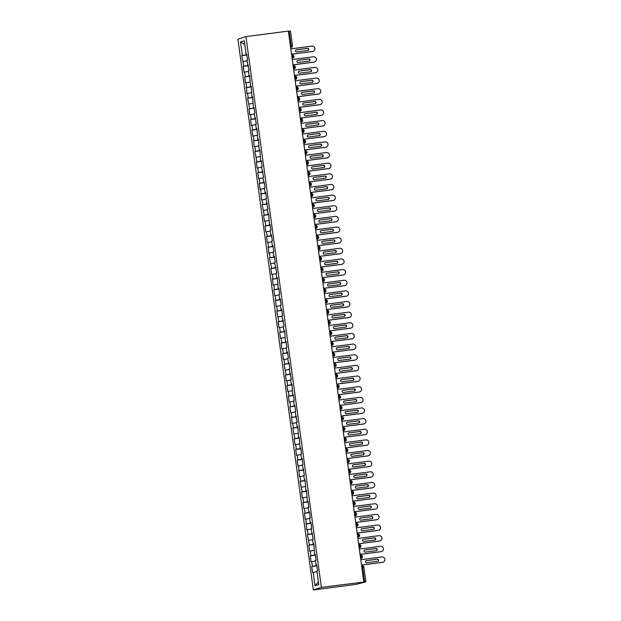 <?xml version="1.0" encoding="UTF-8"?>
<svg xmlns="http://www.w3.org/2000/svg" width="621" height="621" viewBox="0 0 621 621"><rect width="100%" height="100%" fill="white"/><g stroke="black" fill="none" stroke-linecap="round" stroke-linejoin="round"><path stroke-width="0.93" d="M362.113 565.816A1.615 1.584 -107.8 0 1 363.875 567.19L365.878 581.815L355.817 584.431L313.357 589.95L237.913 39.201L245.932 36.623L321.375 587.373L313.357 589.95M313.178 572.283L315.026 585.805L318.759 584.602L316.904 571.087L317.525 570.885L316.71 564.931L316.089 565.126L315.445 560.445L316.073 560.243L315.251 554.289L314.63 554.483L313.799 543.647L313.178 543.841L312.534 539.16L313.155 538.958L311.074 528.518L311.695 528.316L310.88 522.362L310.259 522.556L309.615 517.875L310.236 517.673L309.421 511.72L308.8 511.914L308.156 507.233L308.784 507.031L307.962 501.069L307.341 501.271L306.51 490.427L305.881 490.629L305.051 479.785L304.43 479.986L303.785 475.306L304.406 475.104L302.326 464.663L302.947 464.461L302.132 458.5L301.511 458.702L300.867 454.021L301.495 453.819L300.673 447.857L300.052 448.059L299.221 437.215L298.592 437.417L297.762 426.573L297.141 426.774L296.496 422.094L297.117 421.892L295.037 411.451L295.658 411.249L294.843 405.288L294.222 405.49L293.578 400.809L294.199 400.607L293.384 394.645L292.763 394.847L291.924 384.003L291.303 384.205L290.667 379.524L291.288 379.322L289.207 368.882L289.828 368.68L289.013 362.718L288.392 362.92L287.748 358.239L288.369 358.038L287.554 352.076L286.933 352.278L286.289 347.597L286.91 347.395L286.095 341.434L285.474 341.635L284.635 330.791L284.014 330.993L283.378 326.312L283.999 326.11L281.918 315.67L282.539 315.468L281.724 309.506L281.103 309.708L280.459 305.027L281.08 304.826L280.265 298.864L279.644 299.066L279 294.385L279.621 294.183L278.806 288.222L278.185 288.423L277.346 277.579L276.725 277.781L276.089 273.1L276.71 272.898L274.629 262.45L275.25 262.256L274.435 256.294L273.814 256.496L273.17 251.808L273.791 251.614L272.976 245.652L272.355 245.854L271.711 241.165L272.332 240.971L271.517 235.01L270.896 235.212L270.251 230.523L270.88 230.329L270.057 224.367L269.436 224.569L268.606 213.725L267.985 213.927L267.34 209.238L267.962 209.044L265.881 198.596L266.502 198.402L265.687 192.44L265.066 192.642L264.422 187.953L265.043 187.759L264.228 181.798L263.607 182L262.962 177.311L263.591 177.117L261.511 166.669L262.132 166.475L261.317 160.513L260.688 160.715L259.857 149.871L259.236 150.072L258.398 139.228L257.777 139.422L256.939 128.586L256.318 128.78L255.673 124.099L256.294 123.897L254.222 113.457L254.843 113.255L254.028 107.301L253.399 107.495L252.568 96.659L251.947 96.853L251.109 86.016L250.488 86.21L249.65 75.374L249.029 75.568L248.384 70.887L249.005 70.685L246.933 60.245L247.554 60.043L246.731 54.089L246.11 54.283L244.263 40.769L240.529 41.964L242.384 55.486L241.763 55.68L243.843 66.129L243.222 66.323L244.037 72.284L244.658 72.083L245.303 76.771L244.674 76.965L245.497 82.927L246.118 82.725L246.948 93.569L247.577 93.367L248.214 98.056L247.593 98.25L249.673 108.698L249.052 108.892L249.867 114.854L250.488 114.66L251.132 119.341L250.511 119.535L251.326 125.496L251.947 125.302L252.592 129.983L251.963 130.185L252.786 136.139L253.407 135.945L254.237 146.781L254.866 146.587L255.503 151.268L254.882 151.47L256.962 161.91L256.341 162.112L257.156 168.066L257.777 167.872L258.421 172.553L257.8 172.754L258.615 178.708L259.236 178.514L259.881 183.195L259.26 183.397L260.075 189.351L260.696 189.157L261.534 199.993L262.155 199.799L262.792 204.48L262.171 204.682L264.251 215.122L263.63 215.324L264.445 221.278L265.066 221.084L265.71 225.765L265.089 225.966L265.904 231.92L266.525 231.726L267.17 236.407L266.549 236.609L267.364 242.563L267.985 242.369L268.823 253.213L269.444 253.011L270.081 257.692L269.46 257.894L271.54 268.334L270.919 268.536L271.734 274.498L272.355 274.296L272.999 278.976L272.378 279.178L273.193 285.14L273.814 284.938L274.459 289.619L273.838 289.821L274.653 295.782L275.274 295.58L276.112 306.425L276.733 306.223L277.37 310.904L276.749 311.105L278.829 321.546L278.208 321.748L279.023 327.709L279.644 327.508L280.288 332.188L279.667 332.39L280.482 338.352L281.103 338.15L281.748 342.831L281.127 343.033L281.942 348.994L282.563 348.792L283.207 353.473L282.578 353.675L283.401 359.637L284.022 359.435L284.659 364.116L284.038 364.317L286.118 374.758L285.497 374.96L286.312 380.921L286.933 380.72L287.577 385.4L286.956 385.602L287.771 391.564L288.392 391.362L289.037 396.043L288.416 396.245L289.231 402.206L289.852 402.004L290.496 406.685L289.867 406.887L290.69 412.849L291.311 412.647L292.142 423.491L292.77 423.289L293.407 427.97L292.786 428.172L294.866 438.612L294.245 438.814L295.06 444.776L295.681 444.574L296.326 449.255L295.705 449.457L296.52 455.418L297.141 455.216L297.785 459.897L297.164 460.099L297.979 466.06L298.6 465.859L299.431 476.703L300.059 476.501L300.696 481.182L300.075 481.384L302.155 491.832L301.534 492.026L302.349 497.988L302.97 497.786L303.615 502.474L302.994 502.668L303.809 508.63L304.43 508.428L305.074 513.117L304.453 513.311L305.268 519.272L305.889 519.071L306.727 529.915L307.348 529.713L307.985 534.402L307.364 534.596L309.444 545.044L308.823 545.238L309.638 551.2L310.259 550.998L310.904 555.686L310.283 555.88L311.098 561.842L311.719 561.64L312.363 566.329L311.742 566.523L312.557 572.484L316.989 571.677M312.363 566.329L316.803 565.615M311.719 561.64L315.53 561.035M310.904 555.686L315.344 554.972M310.259 550.998L314.071 550.385M316.089 565.126L316.733 565.071M309.444 545.044L313.892 544.33M308.8 540.355L312.611 539.742M314.63 554.483L315.274 554.429M307.985 534.402L312.433 533.687M307.348 529.713L311.152 529.1M313.178 543.841L313.815 543.786M306.526 523.759L310.974 523.045M305.889 519.071L309.7 518.457M311.719 533.198L312.355 533.144M305.074 513.117L309.514 512.395M304.43 508.428L308.241 507.815M310.259 522.556L310.904 522.502M303.615 502.474L308.055 501.752M302.97 497.786L306.782 497.173M308.8 511.914L309.444 511.859M302.155 491.832L306.603 491.11M301.511 487.143L305.322 486.53M307.341 501.271L307.985 501.217M300.696 481.182L305.144 480.468M300.059 476.501L303.863 475.888M305.881 490.629L306.526 490.574M299.237 470.539L303.685 469.825M298.6 465.859L302.411 465.245M304.43 479.986L305.066 479.932M297.785 459.897L302.225 459.183M297.141 455.216L300.952 454.603M302.97 469.344L303.615 469.29M296.326 449.255L300.766 448.541M295.681 444.574L299.493 443.961M301.511 458.702L302.155 458.647M294.866 438.612L299.314 437.898M294.222 433.932L298.033 433.318M300.052 448.059L300.696 448.005M293.407 427.97L297.855 427.256M292.77 423.289L296.574 422.676M298.592 437.417L299.237 437.363M291.948 417.328L296.396 416.613M291.311 412.647L295.122 412.033M297.141 426.774L297.777 426.72M290.496 406.685L294.936 405.971M289.852 402.004L293.663 401.391M295.681 416.132L296.318 416.078M289.037 396.043L293.477 395.329M288.392 391.362L292.204 390.749M294.222 405.49L294.866 405.435M287.577 385.4L292.025 384.686M286.933 380.72L290.744 380.106M292.763 394.847L293.407 394.793M286.118 374.758L290.566 374.044M285.474 370.077L289.285 369.464M291.303 384.205L291.948 384.151M284.659 364.116L289.107 363.401M284.022 359.435L287.826 358.822M289.852 373.563L290.488 373.508M283.207 353.473L287.647 352.759M282.563 348.792L286.374 348.179M288.392 362.92L289.029 362.866M281.748 342.831L286.188 342.117M281.103 338.15L284.915 337.537M286.933 352.278L287.577 352.223M280.288 332.188L284.736 331.474M279.644 327.508L283.455 326.894M285.474 341.635L286.118 341.581M278.829 321.546L283.277 320.832M278.185 316.865L281.996 316.252M284.014 330.993L284.659 330.939M277.37 310.904L281.818 310.19M276.733 306.223L280.537 305.61M282.563 320.351L283.199 320.296M275.91 300.261L280.358 299.547M275.274 295.58L279.085 294.967M281.103 309.708L281.74 309.654M274.459 289.619L278.899 288.905M273.814 284.938L277.626 284.325M279.644 299.066L280.288 299.012M272.999 278.976L277.44 278.262M272.355 274.296L276.166 273.682M278.185 288.423L278.829 288.369M271.54 268.334L275.988 267.62M270.896 263.653L274.707 263.04M276.725 277.781L277.37 277.727M270.081 257.692L274.529 256.978M269.444 253.011L273.248 252.398M275.274 267.139L275.91 267.084M268.621 247.049L273.069 246.335M267.985 242.369L271.796 241.755M273.814 256.496L274.451 256.442M267.17 236.407L271.61 235.693M266.525 231.726L270.337 231.113M272.355 245.854L272.999 245.8M265.71 225.765L270.151 225.05M265.066 221.084L268.877 220.471M270.896 235.212L271.54 235.157M264.251 215.122L268.699 214.408M263.607 210.441L267.418 209.828M269.436 224.569L270.081 224.515M262.792 204.48L267.24 203.766M262.155 199.799L265.959 199.186M267.985 213.927L268.621 213.872M261.332 193.837L265.78 193.123M260.696 189.157L264.507 188.543M266.525 203.284L267.162 203.23M259.881 183.195L264.321 182.481M259.236 178.514L263.048 177.901M265.066 192.642L265.71 192.588M258.421 172.553L262.862 171.838M257.777 167.872L261.588 167.259M263.607 182L264.251 181.945M256.962 161.91L261.41 161.196M256.318 157.229L260.129 156.616M262.147 171.357L262.792 171.303M255.503 151.268L259.951 150.554M254.866 146.587L258.67 145.974M260.688 160.715L261.332 160.66M254.043 140.625L258.491 139.911M253.407 135.945L257.218 135.331M259.236 150.072L259.873 150.018M252.592 129.983L257.032 129.269M251.947 125.302L255.759 124.689M257.777 139.422L258.421 139.368M251.132 119.341L255.573 118.627M250.488 114.66L254.3 114.047M256.318 128.78L256.962 128.726M249.673 108.698L254.121 107.984M249.029 104.01L252.84 103.404M254.858 118.137L255.503 118.083M248.214 98.056L252.662 97.342M247.577 93.367L251.381 92.762M253.399 107.495L254.043 107.441M246.754 87.414L251.202 86.699M246.118 82.725L249.929 82.119M251.947 96.853L252.584 96.798M245.303 76.771L249.743 76.057M244.658 72.083L248.47 71.477M250.488 86.21L251.125 86.156M243.843 66.129L248.284 65.415M243.199 61.44L247.011 60.827M249.029 75.568L249.673 75.514M290.418 45.876L291.164 45.775L289.169 31.174L288.416 31.267M289.169 31.174L290.434 31.066M242.384 55.486L246.832 54.772M240.529 41.964L244.79 44.611M247.569 64.926L248.214 64.871M365.909 581.799L321.375 587.373M363.836 581.854L288.392 31.097L245.932 36.623M315.026 585.805L318.394 581.939M246.11 54.283L246.754 54.229M241.763 55.68L246.863 55.021M293.904 56.371A1.615 1.584 -107.8 0 1 292.817 58.056L293.927 56.356A1.615 1.615 0 0 0 292.126 54.974L291.676 55.028L292.126 54.974A1.615 1.584 -107.8 0 1 293.904 56.371L291.886 56.573M243.222 66.323L248.322 65.663M244.674 76.965L249.782 76.305M246.133 87.608L251.233 86.948M247.593 98.25L252.693 97.59M249.052 108.892L254.152 108.233M250.511 119.535L255.611 118.875M251.963 130.185L257.071 129.517M253.422 140.827L258.522 140.16M254.882 151.47L259.982 150.802M256.341 162.112L261.441 161.444M257.8 172.754L262.9 172.087M259.26 183.397L264.36 182.729M260.711 194.039L265.811 193.372M262.171 204.682L267.271 204.014M263.63 215.324L268.73 214.656M265.089 225.966L270.189 225.299M266.549 236.609L271.649 235.941M268 247.251L273.1 246.584M269.46 257.894L274.56 257.226M270.919 268.536L276.019 267.868M272.378 279.178L277.478 278.511M273.838 289.821L278.938 289.153M275.289 300.463L280.397 299.796M276.749 311.105L281.849 310.438M278.208 321.748L283.308 321.08M279.667 332.39L284.767 331.723M281.127 343.033L286.227 342.365M282.578 353.675L287.686 353.015M284.038 364.317L289.138 363.658M285.497 374.96L290.597 374.3M286.956 385.602L292.056 384.942M288.416 396.245L293.516 395.585M289.867 406.887L294.975 406.227M291.327 417.529L296.427 416.87M292.786 428.172L297.886 427.512M294.245 438.814L299.345 438.154M295.705 449.457L300.805 448.797M297.164 460.099L302.264 459.439M298.616 470.741L303.716 470.081M300.075 481.384L305.175 480.724M301.534 492.026L306.634 491.366M302.994 502.668L308.094 502.009M304.453 513.311L309.553 512.651M305.905 523.953L311.005 523.293M307.364 534.596L312.464 533.936M308.823 545.238L313.923 544.578M310.283 555.88L315.383 555.221M311.742 566.523L316.842 565.863M295.355 67.014A1.615 1.584 -107.8 0 1 294.276 68.698L295.386 66.998A1.615 1.615 0 0 0 293.586 65.616L293.135 65.671L293.57 65.616A1.615 1.584 -107.8 0 1 295.355 67.014L293.345 67.215M295.037 79.566L295.736 79.341A1.615 1.584 -107.8 0 0 296.815 77.656L294.804 77.858M295.029 79.535L295.456 79.403A1.615 1.584 -107.8 0 0 295.736 79.341L296.846 77.641A1.615 1.615 0 0 0 295.037 76.259L295.549 77.757L295.456 79.403L295.022 79.457M296.489 90.208L297.195 89.983A1.615 1.584 -107.8 0 0 298.274 88.298L296.256 88.5M296.489 90.177L296.916 90.045A1.615 1.584 -107.8 0 0 297.195 89.983L298.305 88.283A1.615 1.615 0 0 0 296.496 86.901L297.009 88.399L296.916 90.045L296.481 90.099M297.933 100.742L298.375 100.687A1.615 1.584 -107.8 0 0 298.647 100.625L297.948 100.85L298.46 99.042L297.956 97.544L297.506 97.598L297.948 97.544A1.615 1.615 0 0 1 299.757 98.925A1.615 1.584 -107.8 0 1 298.647 100.625L299.757 98.925L297.715 99.143M299.423 108.186A1.615 1.584 -107.8 0 1 301.185 109.56L299.175 109.785M301.193 109.583A1.615 1.584 -107.8 0 1 300.106 111.268L301.216 109.568A1.615 1.615 0 0 0 299.415 108.186L299.92 109.684L299.834 111.33L299.392 111.384M300.867 122.135L301.565 121.91A1.615 1.584 -107.8 0 0 302.644 120.226L300.634 120.427M300.875 118.828L300.859 118.828A1.615 1.584 -107.8 0 1 302.644 120.202L302.675 120.21A1.615 1.615 0 0 0 300.875 118.828L301.379 120.327L301.294 121.972L300.851 122.026M302.326 132.778L303.025 132.552A1.615 1.584 -107.8 0 0 304.104 130.868L302.093 131.07M302.318 132.747L302.745 132.615A1.615 1.584 -107.8 0 0 303.025 132.552L304.135 130.852A1.615 1.615 0 0 0 302.326 129.471L302.838 130.969L302.745 132.615L302.311 132.669M303.77 143.311L304.205 143.257A1.615 1.584 -107.8 0 0 304.484 143.195L305.594 141.495A1.615 1.615 0 0 0 303.785 140.113L303.335 140.175L303.778 140.113L304.298 141.619L303.778 143.397L304.484 143.195A1.615 1.584 -107.8 0 0 305.563 141.51L303.545 141.712M307.022 152.153A1.615 1.584 -107.8 0 1 305.936 153.837L307.053 152.137A1.615 1.615 0 0 0 305.245 150.756L304.795 150.818L305.245 150.756A1.615 1.584 -107.8 0 1 307.015 152.129L305.004 152.355M308.482 162.795A1.615 1.584 -107.8 0 1 307.395 164.48L308.505 162.78A1.615 1.615 0 0 0 306.704 161.398L306.254 161.46L306.689 161.398A1.615 1.584 -107.8 0 1 308.474 162.772L306.464 162.997M308.156 175.347L308.854 175.122A1.615 1.584 -107.8 0 0 309.933 173.438L307.923 173.639M308.148 175.324L308.583 175.184A1.615 1.584 -107.8 0 0 308.854 175.122L309.964 173.422A1.615 1.615 0 0 0 308.163 172.04L308.668 173.546L308.583 175.184L308.14 175.238M309.615 185.989L310.314 185.764A1.615 1.584 -107.8 0 0 311.393 184.08L309.382 184.282M309.607 185.966L310.042 185.826A1.615 1.584 -107.8 0 0 310.314 185.764L311.424 184.064A1.615 1.615 0 0 0 309.615 182.683L310.127 184.189L310.034 185.826L309.6 185.881M311.059 196.523L311.494 196.469A1.615 1.584 -107.8 0 0 311.773 196.407L311.067 196.632L311.587 194.831L311.074 193.325L310.624 193.387L311.067 193.325A1.615 1.615 0 0 1 312.883 194.707A1.615 1.584 -107.8 0 1 311.773 196.407L312.883 194.707L310.834 194.924M312.549 203.967A1.615 1.584 -107.8 0 1 314.304 205.341L312.293 205.567M314.311 205.365A1.615 1.584 -107.8 0 1 313.225 207.049L314.342 205.349A1.615 1.615 0 0 0 312.534 203.967L313.046 205.473L312.953 207.111L312.51 207.166M315.771 216.007A1.615 1.584 -107.8 0 1 314.684 217.692L315.794 215.992A1.615 1.615 0 0 0 313.993 214.61L313.543 214.672L313.978 214.61A1.615 1.584 -107.8 0 1 315.763 215.984L313.752 216.209M315.445 228.559L316.143 228.334A1.615 1.584 -107.8 0 0 317.222 226.649L315.212 226.851M315.437 228.536L315.872 228.396A1.615 1.584 -107.8 0 0 316.143 228.334L317.253 226.634A1.615 1.615 0 0 0 315.452 225.252L315.957 226.758L315.872 228.396L315.429 228.45M316.904 239.201L317.603 238.976A1.615 1.584 -107.8 0 0 318.682 237.292L316.671 237.494M316.896 239.178L317.331 239.038A1.615 1.584 -107.8 0 0 317.603 238.976L318.713 237.276A1.615 1.615 0 0 0 316.904 235.895L317.416 237.401L317.323 239.038L316.889 239.093M318.363 249.844L319.062 249.619A1.615 1.584 -107.8 0 0 320.141 247.934L318.123 248.136M318.356 249.821L318.783 249.681A1.615 1.584 -107.8 0 0 319.062 249.619L320.172 247.919A1.615 1.615 0 0 0 318.363 246.537L318.876 248.043L318.783 249.681L318.348 249.735M319.838 257.179A1.615 1.584 -107.8 0 1 321.6 258.553L319.582 258.778M321.6 258.577A1.615 1.584 -107.8 0 1 320.514 260.261L321.631 258.561A1.615 1.615 0 0 0 319.823 257.179L320.335 258.685L320.242 260.323L319.799 260.378M321.274 271.105L321.787 269.328L321.282 267.822L320.832 267.884L321.282 267.822A1.615 1.615 0 0 1 323.083 269.204A1.615 1.584 -107.8 0 1 321.973 270.903L323.083 269.204L321.041 269.421M322.734 281.771L323.432 281.546A1.615 1.584 -107.8 0 0 324.519 279.861L322.501 280.063M322.726 281.748L323.161 281.608A1.615 1.584 -107.8 0 0 323.432 281.546L324.542 279.846A1.615 1.615 0 0 0 322.741 278.464L323.246 279.97L323.161 281.608L322.718 281.662M324.193 292.413L324.892 292.188A1.615 1.584 -107.8 0 0 325.971 290.504L323.96 290.706M324.193 289.107L324.185 289.114A1.615 1.584 -107.8 0 1 325.971 290.481L326.002 290.488A1.615 1.615 0 0 0 324.193 289.107L324.705 290.612L324.612 292.25L324.178 292.305M325.637 302.947L326.072 302.893A1.615 1.584 -107.8 0 0 326.351 302.831L327.461 301.131A1.615 1.615 0 0 0 325.652 299.749L325.202 299.811L325.645 299.757L326.165 301.255L325.645 303.032L326.351 302.831A1.615 1.584 -107.8 0 0 327.43 301.146L325.412 301.348M328.889 311.789A1.615 1.584 -107.8 0 1 327.81 313.473L328.92 311.773A1.615 1.615 0 0 0 327.112 310.391L326.662 310.453L327.104 310.399A1.615 1.584 -107.8 0 1 328.889 311.765L326.871 311.99M330.349 322.431A1.615 1.584 -107.8 0 1 329.262 324.115L330.372 322.415A1.615 1.615 0 0 0 328.571 321.034L328.121 321.096L328.571 321.034A1.615 1.584 -107.8 0 1 330.341 322.408L328.33 322.633M330.023 334.983L330.721 334.758A1.615 1.584 -107.8 0 0 331.808 333.073L329.79 333.275M330.023 334.96L330.45 334.82A1.615 1.584 -107.8 0 0 330.721 334.758L331.831 333.058A1.615 1.615 0 0 0 330.03 331.676L330.535 333.182L330.45 334.82L330.007 334.882M331.482 345.625L332.181 345.4A1.615 1.584 -107.8 0 0 333.26 343.716L331.249 343.918M331.474 345.602L331.909 345.462A1.615 1.584 -107.8 0 0 332.181 345.4L333.291 343.7A1.615 1.615 0 0 0 331.482 342.318L331.994 343.824L331.909 345.462L331.467 345.524M332.926 356.167L333.361 356.105A1.615 1.584 -107.8 0 0 333.64 356.043L334.75 354.343A1.615 1.615 0 0 0 332.941 352.961L332.491 353.023L332.934 352.969L333.454 354.467L332.934 356.244L333.64 356.043A1.615 1.584 -107.8 0 0 334.719 354.358L332.701 354.56M336.178 365.001A1.615 1.584 -107.8 0 1 335.099 366.685L336.209 364.985A1.615 1.615 0 0 0 334.401 363.603L333.951 363.665L334.393 363.611A1.615 1.584 -107.8 0 1 336.178 364.977L334.16 365.202M335.868 374.246A1.615 1.584 -107.8 0 1 337.63 375.62L335.619 375.852M337.638 375.643A1.615 1.584 -107.8 0 1 336.551 377.327L337.661 375.627A1.615 1.615 0 0 0 335.86 374.246L336.365 375.752L336.279 377.389L335.837 377.452M337.312 388.195L338.01 387.97A1.615 1.584 -107.8 0 0 339.097 386.285L337.079 386.495M337.319 384.888L337.304 384.896A1.615 1.584 -107.8 0 1 339.089 386.262L339.12 386.27A1.615 1.615 0 0 0 337.319 384.888L337.824 386.394L337.739 388.032L337.296 388.094M338.771 398.837L339.47 398.612A1.615 1.584 -107.8 0 0 340.549 396.928L338.538 397.137M338.763 398.814L339.198 398.674A1.615 1.584 -107.8 0 0 339.47 398.612L340.58 396.912A1.615 1.615 0 0 0 338.779 395.538L339.283 397.036L339.198 398.674L338.755 398.736M340.215 409.379L340.65 409.317A1.615 1.584 -107.8 0 0 340.929 409.255L342.039 407.555A1.615 1.615 0 0 0 340.23 406.181L339.78 406.235L340.223 406.181L340.743 407.679L340.223 409.456L340.929 409.255A1.615 1.584 -107.8 0 0 342.008 407.57L339.998 407.78M343.467 418.212A1.615 1.584 -107.8 0 1 342.388 419.897L343.498 418.197A1.615 1.615 0 0 0 341.69 416.823L341.24 416.877L341.69 416.823A1.615 1.584 -107.8 0 1 343.467 418.189L341.449 418.422M344.927 428.855A1.615 1.584 -107.8 0 1 343.84 430.539L344.95 428.839A1.615 1.615 0 0 0 343.149 427.465L342.699 427.52L343.141 427.465A1.615 1.584 -107.8 0 1 344.919 428.839L342.908 429.064M344.601 441.407L345.299 441.182A1.615 1.584 -107.8 0 0 346.386 439.497L344.368 439.707M344.601 441.384L345.028 441.244A1.615 1.584 -107.8 0 0 345.299 441.182L346.409 439.482A1.615 1.615 0 0 0 344.608 438.108L345.113 439.606L345.028 441.244L344.585 441.306M346.06 452.049L346.759 451.824A1.615 1.584 -107.8 0 0 347.838 450.14L345.827 450.349M346.052 452.026L346.487 451.886A1.615 1.584 -107.8 0 0 346.759 451.824L347.869 450.124A1.615 1.615 0 0 0 346.068 448.75L346.572 450.248L346.487 451.886L346.044 451.948M349.297 460.782A1.615 1.584 -107.8 0 1 348.218 462.466L349.328 460.766A1.615 1.615 0 0 0 347.519 459.393L347.069 459.447L347.512 459.393A1.615 1.584 -107.8 0 1 349.297 460.766L347.286 460.992M348.994 470.035A1.615 1.584 -107.8 0 1 350.756 471.409L348.738 471.634M350.756 471.424A1.615 1.584 -107.8 0 1 349.677 473.117L350.787 471.409A1.615 1.615 0 0 0 348.979 470.035L349.491 471.533L349.398 473.171L348.963 473.233M352.216 482.067A1.615 1.584 -107.8 0 1 351.129 483.759L352.247 482.051A1.615 1.615 0 0 0 350.438 480.677L349.988 480.732L350.43 480.677A1.615 1.584 -107.8 0 1 352.208 482.051L350.197 482.276M351.89 494.627L352.588 494.401A1.615 1.584 -107.8 0 0 353.675 492.709L351.657 492.919M351.89 494.595L352.317 494.456A1.615 1.584 -107.8 0 0 352.588 494.401L353.698 492.694A1.615 1.615 0 0 0 351.897 491.32L352.402 492.818L352.317 494.456L351.874 494.518M353.349 505.269L354.048 505.044A1.615 1.584 -107.8 0 0 355.127 503.352L353.116 503.561M353.341 505.238L353.776 505.098A1.615 1.584 -107.8 0 0 354.048 505.044L355.158 503.344A1.615 1.615 0 0 0 353.357 501.962L353.861 503.46L353.776 505.098L353.333 505.16M356.586 513.994A1.615 1.584 -107.8 0 1 355.507 515.686L356.617 513.986A1.615 1.615 0 0 0 354.808 512.604L354.358 512.659L354.808 512.604A1.615 1.584 -107.8 0 1 356.586 513.978L354.575 514.204M356.283 523.247A1.615 1.584 -107.8 0 1 358.045 524.621L356.027 524.846M358.045 524.636A1.615 1.584 -107.8 0 1 356.966 526.329L358.076 524.629A1.615 1.615 0 0 0 356.268 523.247L356.78 524.745L356.687 526.391L356.252 526.445M357.719 537.165L358.239 535.387L357.727 533.889L357.277 533.944L357.719 533.889A1.615 1.615 0 0 1 359.536 535.271A1.615 1.584 -107.8 0 1 358.418 536.971L359.536 535.271L357.486 535.488M359.179 547.838L359.877 547.613A1.615 1.584 -107.8 0 0 360.964 545.929L358.946 546.131M359.179 547.807L359.606 547.675A1.615 1.584 -107.8 0 0 359.877 547.613L360.987 545.913A1.615 1.615 0 0 0 359.186 544.532L359.691 546.03L359.606 547.675L359.163 547.73M360.196 555.236L360.63 555.174A1.615 1.615 0 0 1 362.447 556.556A1.615 1.584 -107.8 0 1 361.337 558.256L362.447 556.556L360.405 556.773M312.394 51.52L312.65 51.434A2.686 2.631 72.2 0 0 313.108 51.333L312.852 51.419A2.686 2.631 -107.8 0 1 312.394 51.52L291.567 54.229M313.108 51.333A2.686 2.631 72.2 0 0 311.921 46.117L290.83 48.857M296.147 49.843A1.071 1.056 -107.8 0 1 296.194 49.835L307.178 48.407A1.071 1.056 -107.8 0 1 307.775 50.448M312.65 51.434L291.56 54.182M307.729 50.456L296.745 51.885A1.071 1.056 -107.8 0 1 296.271 49.796A1.071 1.056 -107.8 0 1 296.458 49.75L307.434 48.322A1.071 1.056 -107.8 0 1 307.907 50.41A1.071 1.056 -107.8 0 1 307.729 50.456M313.853 62.162L314.11 62.077A2.686 2.631 72.2 0 0 314.568 61.976L314.311 62.061A2.686 2.631 -107.8 0 1 313.853 62.162L293.019 64.871M314.568 61.976A2.686 2.631 72.2 0 0 313.38 56.759L292.289 59.5M297.599 60.485A1.071 1.056 -107.8 0 1 297.653 60.478L308.637 59.049A1.071 1.056 -107.8 0 1 309.235 61.091M314.11 62.077L293.011 64.825M309.188 61.099L298.204 62.527A1.071 1.056 -107.8 0 1 297.731 60.439A1.071 1.056 -107.8 0 1 297.909 60.392L308.893 58.964A1.071 1.056 -107.8 0 1 309.367 61.052A1.071 1.056 -107.8 0 1 309.188 61.099M315.305 72.804L315.569 72.719A2.686 2.631 72.2 0 0 316.027 72.618L315.763 72.704A2.686 2.631 -107.8 0 1 315.305 72.804L294.478 75.514M316.027 72.618A2.686 2.631 72.2 0 0 314.839 67.402L293.741 70.142M299.058 71.128A1.071 1.056 -107.8 0 1 299.112 71.12L310.089 69.692A1.071 1.056 -107.8 0 1 310.694 71.733M315.569 72.719L294.47 75.467M310.647 71.741L299.664 73.169A1.071 1.056 -107.8 0 1 299.19 71.081A1.071 1.056 -107.8 0 1 299.369 71.035L310.353 69.606A1.071 1.056 -107.8 0 1 310.826 71.694A1.071 1.056 -107.8 0 1 310.647 71.741M316.764 83.447L317.028 83.361A2.686 2.631 72.2 0 0 317.486 83.261L317.222 83.346A2.686 2.631 -107.8 0 1 316.764 83.447L295.938 86.156M317.486 83.261A2.686 2.631 72.2 0 0 316.299 78.044L295.2 80.784M300.517 81.77A1.071 1.056 -107.8 0 1 300.572 81.762L311.548 80.334A1.071 1.056 -107.8 0 1 312.153 82.376M317.028 83.361L295.93 86.109M312.099 82.383L301.123 83.812A1.071 1.056 -107.8 0 1 300.649 81.724A1.071 1.056 -107.8 0 1 300.828 81.677L311.812 80.249A1.071 1.056 -107.8 0 1 312.285 82.337A1.071 1.056 -107.8 0 1 312.099 82.383M318.224 94.089L318.488 94.004A2.686 2.631 72.2 0 0 318.946 93.903L318.682 93.988A2.686 2.631 -107.8 0 1 318.224 94.089L297.397 96.798M318.946 93.903A2.686 2.631 72.2 0 0 317.758 88.687L296.659 91.427M301.977 92.413A1.071 1.056 -107.8 0 1 302.023 92.405L313.007 90.977A1.071 1.056 -107.8 0 1 313.613 93.018M318.488 94.004L297.389 96.752M313.558 93.026L302.574 94.454A1.071 1.056 -107.8 0 1 302.101 92.366A1.071 1.056 -107.8 0 1 302.287 92.319L313.271 90.891A1.071 1.056 -107.8 0 1 313.745 92.979A1.071 1.056 -107.8 0 1 313.558 93.026M319.683 104.732L319.939 104.646A2.686 2.631 72.2 0 0 320.397 104.545L320.141 104.631A2.686 2.631 -107.8 0 1 319.683 104.732L298.856 107.441M320.397 104.545A2.686 2.631 72.2 0 0 319.217 99.329L298.119 102.069M303.436 103.055A1.071 1.056 -107.8 0 1 303.483 103.047L314.467 101.619A1.071 1.056 -107.8 0 1 315.064 103.66M319.939 104.646L298.848 107.394M315.018 103.668L304.034 105.096A1.071 1.056 -107.8 0 1 303.56 103.008A1.071 1.056 -107.8 0 1 303.747 102.962L314.723 101.534A1.071 1.056 -107.8 0 1 315.204 103.622A1.071 1.056 -107.8 0 1 315.018 103.668M321.142 115.374L321.399 115.289A2.686 2.631 72.2 0 0 321.857 115.188L321.6 115.273A2.686 2.631 -107.8 0 1 321.142 115.374L300.308 118.083M321.857 115.188A2.686 2.631 72.2 0 0 320.669 109.971L299.578 112.711M304.895 113.697A1.071 1.056 -107.8 0 1 304.942 113.69L315.926 112.261A1.071 1.056 -107.8 0 1 316.524 114.303M321.399 115.289L300.308 118.037M316.477 114.311L305.493 115.739A1.071 1.056 -107.8 0 1 305.02 113.651A1.071 1.056 -107.8 0 1 305.206 113.604L316.182 112.176A1.071 1.056 -107.8 0 1 316.656 114.264A1.071 1.056 -107.8 0 1 316.477 114.311M322.594 126.016L322.858 125.939A2.686 2.631 72.2 0 0 323.316 125.83L323.052 125.916A2.686 2.631 -107.8 0 1 322.594 126.016L301.767 128.726M323.316 125.83A2.686 2.631 72.2 0 0 322.128 120.614L301.03 123.354M306.347 124.34A1.071 1.056 -107.8 0 1 306.401 124.332L317.378 122.904A1.071 1.056 -107.8 0 1 317.983 124.945M322.858 125.939L301.759 128.679M317.936 124.953L306.953 126.381A1.071 1.056 -107.8 0 1 306.479 124.293A1.071 1.056 -107.8 0 1 306.658 124.247L317.642 122.826A1.071 1.056 -107.8 0 1 318.115 124.906A1.071 1.056 -107.8 0 1 317.936 124.953M324.053 136.659L324.317 136.581A2.686 2.631 72.2 0 0 324.775 136.473L324.511 136.558A2.686 2.631 -107.8 0 1 324.053 136.659L303.227 139.368M324.775 136.473A2.686 2.631 72.2 0 0 323.588 131.256L302.489 133.996M307.806 134.982A1.071 1.056 -107.8 0 1 307.861 134.974L318.837 133.546A1.071 1.056 -107.8 0 1 319.442 135.588M324.317 136.581L303.219 139.321M319.388 135.595L308.412 137.024A1.071 1.056 -107.8 0 1 307.938 134.936A1.071 1.056 -107.8 0 1 308.117 134.889L319.101 133.468A1.071 1.056 -107.8 0 1 319.574 135.549A1.071 1.056 -107.8 0 1 319.388 135.595M325.513 147.301L325.777 147.224A2.686 2.631 72.2 0 0 326.235 147.115L325.971 147.2A2.686 2.631 -107.8 0 1 325.513 147.301L304.686 150.01M326.235 147.115A2.686 2.631 72.2 0 0 325.047 141.899L303.948 144.639M309.266 145.624A1.071 1.056 -107.8 0 1 309.312 145.617L320.296 144.188A1.071 1.056 -107.8 0 1 320.902 146.23M325.777 147.224L304.678 149.964M320.847 146.238L309.871 147.666A1.071 1.056 -107.8 0 1 309.39 145.578A1.071 1.056 -107.8 0 1 309.576 145.539L320.56 144.111A1.071 1.056 -107.8 0 1 321.034 146.191A1.071 1.056 -107.8 0 1 320.847 146.238M326.972 157.944L327.228 157.866A2.686 2.631 72.2 0 0 327.686 157.757L327.43 157.843A2.686 2.631 -107.8 0 1 326.972 157.944L306.145 160.653M327.686 157.757A2.686 2.631 72.2 0 0 326.506 152.541L305.408 155.281M310.725 156.267A1.071 1.056 -107.8 0 1 310.772 156.259L321.756 154.831A1.071 1.056 -107.8 0 1 322.353 156.872M327.228 157.866L306.137 160.606M322.307 156.88L311.323 158.308A1.071 1.056 -107.8 0 1 310.849 156.22A1.071 1.056 -107.8 0 1 311.036 156.181L322.012 154.753A1.071 1.056 -107.8 0 1 322.493 156.841A1.071 1.056 -107.8 0 1 322.307 156.88M328.431 168.586L328.688 168.508A2.686 2.631 72.2 0 0 329.146 168.4L328.889 168.485A2.686 2.631 -107.8 0 1 328.431 168.586L307.597 171.295M329.146 168.4A2.686 2.631 72.2 0 0 327.958 163.183L306.867 165.923M312.184 166.909A1.071 1.056 -107.8 0 1 312.231 166.902L323.215 165.473A1.071 1.056 -107.8 0 1 323.813 167.515M328.688 168.508L307.597 171.249M323.766 167.523L312.782 168.951A1.071 1.056 -107.8 0 1 312.309 166.863A1.071 1.056 -107.8 0 1 312.495 166.824L323.471 165.396A1.071 1.056 -107.8 0 1 323.945 167.484A1.071 1.056 -107.8 0 1 323.766 167.523M329.883 179.228L330.147 179.151A2.686 2.631 72.2 0 0 330.605 179.042L330.341 179.127A2.686 2.631 -107.8 0 1 329.883 179.228L309.056 181.937M330.605 179.042A2.686 2.631 72.2 0 0 329.417 173.826L308.319 176.574M313.636 177.552A1.071 1.056 -107.8 0 1 313.69 177.544L324.667 176.116A1.071 1.056 -107.8 0 1 325.272 178.157M330.147 179.151L309.048 181.891M325.225 178.165L314.242 179.593A1.071 1.056 -107.8 0 1 313.768 177.505A1.071 1.056 -107.8 0 1 313.947 177.466L324.93 176.038A1.071 1.056 -107.8 0 1 325.404 178.126A1.071 1.056 -107.8 0 1 325.225 178.165M331.342 189.871L331.606 189.793A2.686 2.631 72.2 0 0 332.064 189.684L331.8 189.77A2.686 2.631 -107.8 0 1 331.342 189.871L310.516 192.58M332.064 189.684A2.686 2.631 72.2 0 0 330.877 184.468L309.778 187.216M315.095 188.194A1.071 1.056 -107.8 0 1 315.15 188.186L326.126 186.758A1.071 1.056 -107.8 0 1 326.731 188.8M331.606 189.793L310.508 192.533M326.677 188.807L315.701 190.236A1.071 1.056 -107.8 0 1 315.227 188.147A1.071 1.056 -107.8 0 1 315.406 188.109L326.39 186.68A1.071 1.056 -107.8 0 1 326.863 188.768A1.071 1.056 -107.8 0 1 326.677 188.807M332.802 200.513L333.066 200.436A2.686 2.631 72.2 0 0 333.524 200.327L333.26 200.412A2.686 2.631 -107.8 0 1 332.802 200.513L311.975 203.222M333.524 200.327A2.686 2.631 72.2 0 0 332.336 195.11L311.237 197.858M316.555 198.836A1.071 1.056 -107.8 0 1 316.601 198.829L327.585 197.4A1.071 1.056 -107.8 0 1 328.191 199.442M333.066 200.436L311.967 203.176M328.136 199.45L317.16 200.878A1.071 1.056 -107.8 0 1 316.679 198.79A1.071 1.056 -107.8 0 1 316.865 198.751L327.849 197.323A1.071 1.056 -107.8 0 1 328.323 199.411A1.071 1.056 -107.8 0 1 328.136 199.45M334.261 211.156L334.525 211.078A2.686 2.631 72.2 0 0 334.975 210.977L334.719 211.055A2.686 2.631 -107.8 0 1 334.261 211.156L313.434 213.865M334.975 210.977A2.686 2.631 72.2 0 0 333.795 205.753L312.697 208.501M318.014 209.479A1.071 1.056 -107.8 0 1 318.061 209.471L329.045 208.043A1.071 1.056 -107.8 0 1 329.642 210.084M334.525 211.078L313.426 213.818M329.596 210.092L318.612 211.52A1.071 1.056 -107.8 0 1 318.138 209.432A1.071 1.056 -107.8 0 1 318.325 209.393L329.301 207.965A1.071 1.056 -107.8 0 1 329.782 210.053A1.071 1.056 -107.8 0 1 329.596 210.092M335.72 221.798L335.977 221.72A2.686 2.631 72.2 0 0 336.435 221.619L336.178 221.697A2.686 2.631 -107.8 0 1 335.72 221.798L314.886 224.507M336.435 221.619A2.686 2.631 72.2 0 0 335.247 216.395L314.156 219.143M319.473 220.121A1.071 1.056 -107.8 0 1 319.52 220.113L330.504 218.685A1.071 1.056 -107.8 0 1 331.102 220.727M335.977 221.72L314.886 224.46M331.055 220.734L320.071 222.163A1.071 1.056 -107.8 0 1 319.598 220.075A1.071 1.056 -107.8 0 1 319.784 220.036L330.76 218.608A1.071 1.056 -107.8 0 1 331.234 220.696A1.071 1.056 -107.8 0 1 331.055 220.734M337.18 232.448L337.436 232.363A2.686 2.631 72.2 0 0 337.894 232.262L337.63 232.339A2.686 2.631 -107.8 0 1 337.18 232.448L316.345 235.149M337.894 232.262A2.686 2.631 72.2 0 0 336.706 227.038L315.608 229.786M320.925 230.764A1.071 1.056 -107.8 0 1 320.979 230.756L331.963 229.335A1.071 1.056 -107.8 0 1 332.561 231.369M337.436 232.363L316.337 235.103M332.514 231.377L321.531 232.805A1.071 1.056 -107.8 0 1 321.057 230.717A1.071 1.056 -107.8 0 1 321.236 230.678L332.219 229.25A1.071 1.056 -107.8 0 1 332.693 231.338A1.071 1.056 -107.8 0 1 332.514 231.377M338.631 243.09L338.895 243.005A2.686 2.631 72.2 0 0 339.353 242.904L339.089 242.982A2.686 2.631 -107.8 0 1 338.631 243.09L317.805 245.792M339.353 242.904A2.686 2.631 72.2 0 0 338.166 237.68L317.067 240.428M322.384 241.406A1.071 1.056 -107.8 0 1 322.439 241.398L333.415 239.978A1.071 1.056 -107.8 0 1 334.02 242.011M338.895 243.005L317.797 245.745M333.966 242.019L322.99 243.448A1.071 1.056 -107.8 0 1 322.516 241.359A1.071 1.056 -107.8 0 1 322.695 241.321L333.679 239.892A1.071 1.056 -107.8 0 1 334.152 241.98A1.071 1.056 -107.8 0 1 333.966 242.019M340.091 253.733L340.355 253.647A2.686 2.631 72.2 0 0 340.813 253.547L340.549 253.624A2.686 2.631 -107.8 0 1 340.091 253.733L319.264 256.434M340.813 253.547A2.686 2.631 72.2 0 0 339.625 248.322L318.526 251.07M323.844 252.056A1.071 1.056 -107.8 0 1 323.89 252.048L334.874 250.62A1.071 1.056 -107.8 0 1 335.48 252.654M340.355 253.647L319.256 256.388M335.425 252.662L324.449 254.09A1.071 1.056 -107.8 0 1 323.968 252.002A1.071 1.056 -107.8 0 1 324.154 251.963L335.138 250.535A1.071 1.056 -107.8 0 1 335.612 252.623A1.071 1.056 -107.8 0 1 335.425 252.662M341.55 264.375L341.814 264.29A2.686 2.631 72.2 0 0 342.264 264.189L342.008 264.267A2.686 2.631 -107.8 0 1 341.55 264.375L320.723 267.084M342.264 264.189A2.686 2.631 72.2 0 0 341.084 258.965L319.986 261.713M325.303 262.699A1.071 1.056 -107.8 0 1 325.35 262.691L336.334 261.262A1.071 1.056 -107.8 0 1 336.931 263.296M341.814 264.29L320.715 267.03M336.885 263.304L325.901 264.732A1.071 1.056 -107.8 0 1 325.427 262.644A1.071 1.056 -107.8 0 1 325.614 262.605L336.598 261.177A1.071 1.056 -107.8 0 1 337.071 263.265A1.071 1.056 -107.8 0 1 336.885 263.304M343.009 275.018L343.266 274.932A2.686 2.631 72.2 0 0 343.724 274.831L343.467 274.909A2.686 2.631 -107.8 0 1 343.009 275.018L322.175 277.727M343.724 274.831A2.686 2.631 72.2 0 0 342.536 269.607L321.445 272.355M326.762 273.341A1.071 1.056 -107.8 0 1 326.809 273.333L337.793 271.905A1.071 1.056 -107.8 0 1 338.391 273.939M343.266 274.932L322.175 277.672M338.344 273.946L327.36 275.375A1.071 1.056 -107.8 0 1 326.887 273.287A1.071 1.056 -107.8 0 1 327.073 273.248L338.049 271.819A1.071 1.056 -107.8 0 1 338.523 273.908A1.071 1.056 -107.8 0 1 338.344 273.946M344.469 285.66L344.725 285.575A2.686 2.631 72.2 0 0 345.183 285.474L344.919 285.551A2.686 2.631 -107.8 0 1 344.469 285.66L323.634 288.369M345.183 285.474A2.686 2.631 72.2 0 0 343.995 280.25L322.904 282.997M328.214 283.983A1.071 1.056 -107.8 0 1 328.268 283.976L339.252 282.547A1.071 1.056 -107.8 0 1 339.85 284.581M344.725 285.575L323.626 288.315M339.803 284.589L328.82 286.017A1.071 1.056 -107.8 0 1 328.346 283.929A1.071 1.056 -107.8 0 1 328.525 283.89L339.508 282.462A1.071 1.056 -107.8 0 1 339.982 284.55A1.071 1.056 -107.8 0 1 339.803 284.589M345.92 296.302L346.184 296.217A2.686 2.631 72.2 0 0 346.642 296.116L346.378 296.194A2.686 2.631 -107.8 0 1 345.92 296.302L325.094 299.012M346.642 296.116A2.686 2.631 72.2 0 0 345.455 290.892L324.356 293.64M329.673 294.626A1.071 1.056 -107.8 0 1 329.728 294.618L340.704 293.19A1.071 1.056 -107.8 0 1 341.309 295.223M346.184 296.217L325.086 298.957M341.255 295.231L330.279 296.659A1.071 1.056 -107.8 0 1 329.805 294.571A1.071 1.056 -107.8 0 1 329.984 294.533L340.968 293.104A1.071 1.056 -107.8 0 1 341.441 295.192A1.071 1.056 -107.8 0 1 341.255 295.231M347.38 306.945L347.644 306.859A2.686 2.631 72.2 0 0 348.102 306.758L347.838 306.836A2.686 2.631 -107.8 0 1 347.38 306.945L326.553 309.654M348.102 306.758A2.686 2.631 72.2 0 0 346.914 301.534L325.815 304.282M331.133 305.268A1.071 1.056 -107.8 0 1 331.179 305.26L342.163 303.832A1.071 1.056 -107.8 0 1 342.769 305.866M347.644 306.859L326.545 309.6M342.714 305.874L331.738 307.302A1.071 1.056 -107.8 0 1 331.257 305.214A1.071 1.056 -107.8 0 1 331.443 305.175L342.427 303.747A1.071 1.056 -107.8 0 1 342.901 305.835A1.071 1.056 -107.8 0 1 342.714 305.874M348.839 317.587L349.103 317.502A2.686 2.631 72.2 0 0 349.553 317.401L349.297 317.486A2.686 2.631 -107.8 0 1 348.839 317.587L328.012 320.296M349.553 317.401A2.686 2.631 72.2 0 0 348.373 312.177L327.275 314.925M332.592 315.91A1.071 1.056 -107.8 0 1 332.639 315.903L343.623 314.474A1.071 1.056 -107.8 0 1 344.228 316.508M349.103 317.502L328.004 320.242M344.174 316.516L333.19 317.944A1.071 1.056 -107.8 0 1 332.716 315.856A1.071 1.056 -107.8 0 1 332.903 315.817L343.887 314.389A1.071 1.056 -107.8 0 1 344.36 316.477A1.071 1.056 -107.8 0 1 344.174 316.516M350.298 328.23L350.555 328.144A2.686 2.631 72.2 0 0 351.012 328.043L350.756 328.129A2.686 2.631 -107.8 0 1 350.298 328.23L329.472 330.939M351.012 328.043A2.686 2.631 72.2 0 0 349.825 322.819L328.734 325.567M334.051 326.553A1.071 1.056 -107.8 0 1 334.098 326.545L345.082 325.117A1.071 1.056 -107.8 0 1 345.68 327.151M350.555 328.144L329.464 330.884M345.633 327.158L334.649 328.587A1.071 1.056 -107.8 0 1 334.176 326.499A1.071 1.056 -107.8 0 1 334.362 326.46L345.338 325.031A1.071 1.056 -107.8 0 1 345.812 327.12A1.071 1.056 -107.8 0 1 345.633 327.158M351.758 338.872L352.014 338.787A2.686 2.631 72.2 0 0 352.472 338.686L352.216 338.771A2.686 2.631 -107.8 0 1 351.758 338.872L330.923 341.581M352.472 338.686A2.686 2.631 72.2 0 0 351.284 333.461L330.193 336.209M335.503 337.195A1.071 1.056 -107.8 0 1 335.557 337.187L346.541 335.759A1.071 1.056 -107.8 0 1 347.139 337.793M352.014 338.787L330.915 341.527M347.092 337.801L336.108 339.229A1.071 1.056 -107.8 0 1 335.635 337.141A1.071 1.056 -107.8 0 1 335.814 337.102L346.797 335.674A1.071 1.056 -107.8 0 1 347.271 337.762A1.071 1.056 -107.8 0 1 347.092 337.801M353.209 349.514L353.473 349.429A2.686 2.631 72.2 0 0 353.931 349.328L353.667 349.413A2.686 2.631 -107.8 0 1 353.209 349.514L332.382 352.223M353.931 349.328A2.686 2.631 72.2 0 0 352.744 344.104L331.645 346.852M336.962 347.838A1.071 1.056 -107.8 0 1 337.017 347.83L347.993 346.402A1.071 1.056 -107.8 0 1 348.598 348.435M353.473 349.429L332.375 352.169M348.552 348.443L337.568 349.871A1.071 1.056 -107.8 0 1 337.094 347.783A1.071 1.056 -107.8 0 1 337.273 347.744L348.257 346.316A1.071 1.056 -107.8 0 1 348.73 348.404A1.071 1.056 -107.8 0 1 348.552 348.443M354.669 360.157L354.933 360.071A2.686 2.631 72.2 0 0 355.391 359.97L355.127 360.056A2.686 2.631 -107.8 0 1 354.669 360.157L333.842 362.866M355.391 359.97A2.686 2.631 72.2 0 0 354.203 354.746L333.104 357.494M338.422 358.48A1.071 1.056 -107.8 0 1 338.468 358.472L349.452 357.044A1.071 1.056 -107.8 0 1 350.058 359.078M354.933 360.071L333.834 362.811M350.003 359.085L339.027 360.514A1.071 1.056 -107.8 0 1 338.554 358.426A1.071 1.056 -107.8 0 1 338.732 358.387L349.716 356.959A1.071 1.056 -107.8 0 1 350.19 359.047A1.071 1.056 -107.8 0 1 350.003 359.085M356.128 370.799L356.392 370.714A2.686 2.631 72.2 0 0 356.85 370.613L356.586 370.698A2.686 2.631 -107.8 0 1 356.128 370.799L335.301 373.508M356.85 370.613A2.686 2.631 72.2 0 0 355.662 365.396L334.564 368.137M339.881 369.122A1.071 1.056 -107.8 0 1 339.928 369.115L350.912 367.686A1.071 1.056 -107.8 0 1 351.517 369.72M356.392 370.714L335.293 373.454M351.463 369.728L340.479 371.156A1.071 1.056 -107.8 0 1 340.005 369.068A1.071 1.056 -107.8 0 1 340.192 369.029L351.175 367.601A1.071 1.056 -107.8 0 1 351.649 369.689A1.071 1.056 -107.8 0 1 351.463 369.728M357.587 381.441L357.843 381.356A2.686 2.631 72.2 0 0 358.301 381.255L358.045 381.341A2.686 2.631 -107.8 0 1 357.587 381.441L336.761 384.151M358.301 381.255A2.686 2.631 72.2 0 0 357.122 376.039L336.023 378.779M341.34 379.765A1.071 1.056 -107.8 0 1 341.387 379.757L352.371 378.329A1.071 1.056 -107.8 0 1 352.969 380.363M357.843 381.356L336.753 384.096M352.922 380.37L341.938 381.799A1.071 1.056 -107.8 0 1 341.465 379.71A1.071 1.056 -107.8 0 1 341.651 379.672L352.627 378.243A1.071 1.056 -107.8 0 1 353.108 380.331A1.071 1.056 -107.8 0 1 352.922 380.37M359.047 392.084L359.303 391.998A2.686 2.631 72.2 0 0 359.761 391.898L359.505 391.983A2.686 2.631 -107.8 0 1 359.047 392.084L338.212 394.793M359.761 391.898A2.686 2.631 72.2 0 0 358.573 386.681L337.482 389.421M342.8 390.407A1.071 1.056 -107.8 0 1 342.846 390.399L353.83 388.971A1.071 1.056 -107.8 0 1 354.428 391.005M359.303 391.998L338.204 394.739M354.381 391.013L343.397 392.441A1.071 1.056 -107.8 0 1 342.924 390.353A1.071 1.056 -107.8 0 1 343.103 390.314L354.086 388.886A1.071 1.056 -107.8 0 1 354.56 390.974A1.071 1.056 -107.8 0 1 354.381 391.013M360.498 402.726L360.762 402.641A2.686 2.631 72.2 0 0 361.22 402.54L360.956 402.625A2.686 2.631 -107.8 0 1 360.498 402.726L339.671 405.435M361.22 402.54A2.686 2.631 72.2 0 0 360.033 397.324L338.934 400.064M344.251 401.05A1.071 1.056 -107.8 0 1 344.306 401.042L355.282 399.613A1.071 1.056 -107.8 0 1 355.887 401.647M360.762 402.641L339.664 405.381M355.841 401.655L344.857 403.083A1.071 1.056 -107.8 0 1 344.383 400.995A1.071 1.056 -107.8 0 1 344.562 400.956L355.546 399.528A1.071 1.056 -107.8 0 1 356.019 401.616A1.071 1.056 -107.8 0 1 355.841 401.655M361.958 413.369L362.222 413.283A2.686 2.631 72.2 0 0 362.68 413.182L362.416 413.268A2.686 2.631 -107.8 0 1 361.958 413.369L341.131 416.078M362.68 413.182A2.686 2.631 72.2 0 0 361.492 407.966L340.393 410.706M345.711 411.692A1.071 1.056 -107.8 0 1 345.765 411.684L356.741 410.256A1.071 1.056 -107.8 0 1 357.347 412.29M362.222 413.283L341.123 416.031M357.292 412.297L346.316 413.726A1.071 1.056 -107.8 0 1 345.843 411.638A1.071 1.056 -107.8 0 1 346.021 411.599L357.005 410.171A1.071 1.056 -107.8 0 1 357.479 412.259A1.071 1.056 -107.8 0 1 357.292 412.297M363.417 424.011L363.681 423.926A2.686 2.631 72.2 0 0 364.139 423.825L363.875 423.91A2.686 2.631 -107.8 0 1 363.417 424.011L342.59 426.72M364.139 423.825A2.686 2.631 72.2 0 0 362.951 418.608L341.853 421.348M347.17 422.334A1.071 1.056 -107.8 0 1 347.217 422.327L358.201 420.898A1.071 1.056 -107.8 0 1 358.806 422.932M363.681 423.926L342.582 426.674M358.752 422.94L347.768 424.368A1.071 1.056 -107.8 0 1 347.294 422.28A1.071 1.056 -107.8 0 1 347.481 422.241L358.464 420.813A1.071 1.056 -107.8 0 1 358.938 422.901A1.071 1.056 -107.8 0 1 358.752 422.94M364.876 434.653L365.132 434.568A2.686 2.631 72.2 0 0 365.59 434.467L365.334 434.553A2.686 2.631 -107.8 0 1 364.876 434.653L344.05 437.363M365.59 434.467A2.686 2.631 72.2 0 0 364.411 429.251L343.312 431.991M348.629 432.977A1.071 1.056 -107.8 0 1 348.676 432.969L359.66 431.541A1.071 1.056 -107.8 0 1 360.258 433.574M365.132 434.568L344.042 437.316M360.211 433.582L349.227 435.01A1.071 1.056 -107.8 0 1 348.754 432.922A1.071 1.056 -107.8 0 1 348.94 432.884L359.916 431.455A1.071 1.056 -107.8 0 1 360.397 433.543A1.071 1.056 -107.8 0 1 360.211 433.582M366.336 445.296L366.592 445.21A2.686 2.631 72.2 0 0 367.05 445.11L366.794 445.195A2.686 2.631 -107.8 0 1 366.336 445.296L345.501 448.005M367.05 445.11A2.686 2.631 72.2 0 0 365.862 439.893L344.771 442.633M350.089 443.619A1.071 1.056 -107.8 0 1 350.135 443.611L361.119 442.183A1.071 1.056 -107.8 0 1 361.717 444.217M366.592 445.21L345.501 447.958M361.67 444.225L350.686 445.653A1.071 1.056 -107.8 0 1 350.213 443.565A1.071 1.056 -107.8 0 1 350.399 443.526L361.375 442.098A1.071 1.056 -107.8 0 1 361.849 444.186A1.071 1.056 -107.8 0 1 361.67 444.225M367.787 455.938L368.051 455.853A2.686 2.631 72.2 0 0 368.509 455.752L368.245 455.837A2.686 2.631 -107.8 0 1 367.787 455.938L346.96 458.647M368.509 455.752A2.686 2.631 72.2 0 0 367.322 450.535L346.223 453.276M351.54 454.262A1.071 1.056 -107.8 0 1 351.595 454.254L362.571 452.825A1.071 1.056 -107.8 0 1 363.176 454.859M368.051 455.853L346.953 458.601M363.13 454.867L352.146 456.295A1.071 1.056 -107.8 0 1 351.672 454.207A1.071 1.056 -107.8 0 1 351.851 454.168L362.835 452.74A1.071 1.056 -107.8 0 1 363.308 454.828A1.071 1.056 -107.8 0 1 363.13 454.867M369.247 466.581L369.511 466.495A2.686 2.631 72.2 0 0 369.969 466.394L369.705 466.48A2.686 2.631 -107.8 0 1 369.247 466.581L348.42 469.29M369.969 466.394A2.686 2.631 72.2 0 0 368.781 461.178L347.682 463.918M353 464.904A1.071 1.056 -107.8 0 1 353.054 464.896L364.03 463.468A1.071 1.056 -107.8 0 1 364.636 465.502M369.511 466.495L348.412 469.243M364.581 465.509L353.605 466.938A1.071 1.056 -107.8 0 1 353.132 464.85A1.071 1.056 -107.8 0 1 353.31 464.811L364.294 463.382A1.071 1.056 -107.8 0 1 364.768 465.471A1.071 1.056 -107.8 0 1 364.581 465.509M370.706 477.223L370.97 477.138A2.686 2.631 72.2 0 0 371.428 477.037L371.164 477.122A2.686 2.631 -107.8 0 1 370.706 477.223L349.879 479.932M371.428 477.037A2.686 2.631 72.2 0 0 370.24 471.82L349.142 474.56M354.459 475.546A1.071 1.056 -107.8 0 1 354.506 475.539L365.49 474.11A1.071 1.056 -107.8 0 1 366.095 476.144M370.97 477.138L349.871 479.886M366.041 476.152L355.065 477.58A1.071 1.056 -107.8 0 1 354.583 475.492A1.071 1.056 -107.8 0 1 354.77 475.453L365.753 474.025A1.071 1.056 -107.8 0 1 366.227 476.113A1.071 1.056 -107.8 0 1 366.041 476.152M372.165 487.865L372.421 487.78A2.686 2.631 72.2 0 0 372.879 487.679L372.623 487.764A2.686 2.631 -107.8 0 1 372.165 487.865L351.339 490.574M372.879 487.679A2.686 2.631 72.2 0 0 371.7 482.463L350.601 485.203M355.918 486.189A1.071 1.056 -107.8 0 1 355.965 486.181L366.949 484.753A1.071 1.056 -107.8 0 1 367.547 486.786M372.421 487.78L351.331 490.528M367.5 486.794L356.516 488.222A1.071 1.056 -107.8 0 1 356.043 486.134A1.071 1.056 -107.8 0 1 356.229 486.096L367.205 484.667A1.071 1.056 -107.8 0 1 367.686 486.755A1.071 1.056 -107.8 0 1 367.5 486.794M373.625 498.508L373.881 498.422A2.686 2.631 72.2 0 0 374.339 498.321L374.083 498.407A2.686 2.631 -107.8 0 1 373.625 498.508L352.79 501.217M374.339 498.321A2.686 2.631 72.2 0 0 373.151 493.105L352.06 495.845M357.378 496.831A1.071 1.056 -107.8 0 1 357.424 496.823L368.408 495.395A1.071 1.056 -107.8 0 1 369.006 497.429M373.881 498.422L352.79 501.17M368.959 497.437L357.975 498.865A1.071 1.056 -107.8 0 1 357.502 496.777A1.071 1.056 -107.8 0 1 357.688 496.738L368.664 495.31A1.071 1.056 -107.8 0 1 369.138 497.398A1.071 1.056 -107.8 0 1 368.959 497.437M375.084 509.15L375.34 509.065A2.686 2.631 72.2 0 0 375.798 508.964L375.534 509.049A2.686 2.631 -107.8 0 1 375.084 509.15L354.249 511.859M375.798 508.964A2.686 2.631 72.2 0 0 374.61 503.747L353.512 506.488M358.829 507.473A1.071 1.056 -107.8 0 1 358.884 507.466L369.86 506.037A1.071 1.056 -107.8 0 1 370.465 508.071M375.34 509.065L354.242 511.813M370.419 508.079L359.435 509.507A1.071 1.056 -107.8 0 1 358.961 507.427A1.071 1.056 -107.8 0 1 359.14 507.38L370.124 505.952A1.071 1.056 -107.8 0 1 370.597 508.04A1.071 1.056 -107.8 0 1 370.419 508.079M376.536 519.793L376.8 519.707A2.686 2.631 72.2 0 0 377.257 519.606L376.994 519.692A2.686 2.631 -107.8 0 1 376.536 519.793L355.709 522.502M377.257 519.606A2.686 2.631 72.2 0 0 376.07 514.39L354.971 517.13M360.289 518.116A1.071 1.056 -107.8 0 1 360.343 518.108L371.319 516.68A1.071 1.056 -107.8 0 1 371.925 518.721M376.8 519.707L355.701 522.455M371.87 518.729L360.894 520.15A1.071 1.056 -107.8 0 1 360.421 518.069A1.071 1.056 -107.8 0 1 360.599 518.023L371.583 516.594A1.071 1.056 -107.8 0 1 372.057 518.682A1.071 1.056 -107.8 0 1 371.87 518.729M377.995 530.435L378.259 530.35A2.686 2.631 72.2 0 0 378.717 530.249L378.453 530.334A2.686 2.631 -107.8 0 1 377.995 530.435L357.168 533.144M378.717 530.249A2.686 2.631 72.2 0 0 377.529 525.032L356.431 527.772M361.748 528.758A1.071 1.056 -107.8 0 1 361.795 528.75L372.779 527.322A1.071 1.056 -107.8 0 1 373.384 529.364M378.259 530.35L357.16 533.097M373.33 529.371L362.353 530.792A1.071 1.056 -107.8 0 1 361.872 528.712A1.071 1.056 -107.8 0 1 362.059 528.665L373.042 527.237A1.071 1.056 -107.8 0 1 373.516 529.325A1.071 1.056 -107.8 0 1 373.33 529.371M379.454 541.077L379.718 540.992A2.686 2.631 72.2 0 0 380.168 540.891L379.912 540.976A2.686 2.631 -107.8 0 1 379.454 541.077L358.627 543.786M380.168 540.891A2.686 2.631 72.2 0 0 378.989 535.675L357.89 538.415M363.207 539.401A1.071 1.056 -107.8 0 1 363.254 539.393L374.238 537.965A1.071 1.056 -107.8 0 1 374.836 540.006M379.718 540.992L358.62 543.74M374.789 540.014L363.805 541.442A1.071 1.056 -107.8 0 1 363.332 539.354A1.071 1.056 -107.8 0 1 363.518 539.307L374.494 537.879A1.071 1.056 -107.8 0 1 374.975 539.967A1.071 1.056 -107.8 0 1 374.789 540.014M380.914 551.72L381.17 551.634A2.686 2.631 72.2 0 0 381.628 551.533L381.372 551.619A2.686 2.631 -107.8 0 1 380.914 551.72L360.079 554.429M381.628 551.533A2.686 2.631 72.2 0 0 380.44 546.317L359.349 549.057M364.667 550.043A1.071 1.056 -107.8 0 1 364.713 550.035L375.697 548.607A1.071 1.056 -107.8 0 1 376.295 550.648M381.17 551.634L360.079 554.382M376.248 550.656L365.264 552.085A1.071 1.056 -107.8 0 1 364.791 549.996A1.071 1.056 -107.8 0 1 364.977 549.95L375.953 548.522A1.071 1.056 -107.8 0 1 376.427 550.61A1.071 1.056 -107.8 0 1 376.248 550.656M382.373 562.362L382.629 562.277A2.686 2.631 72.2 0 0 383.087 562.176L382.823 562.261A2.686 2.631 -107.8 0 1 382.373 562.362L361.538 565.071M383.087 562.176A2.686 2.631 72.2 0 0 381.899 556.959L360.801 559.7M366.118 560.685A1.071 1.056 -107.8 0 1 366.173 560.678L377.157 559.249A1.071 1.056 -107.8 0 1 377.754 561.291M382.629 562.277L361.531 565.025M377.708 561.299L366.724 562.727A1.071 1.056 -107.8 0 1 366.25 560.639A1.071 1.056 -107.8 0 1 366.429 560.592L377.413 559.164A1.071 1.056 -107.8 0 1 377.886 561.252A1.071 1.056 -107.8 0 1 377.708 561.299M290.465 31.05L292.468 45.659A1.615 1.615 0 0 1 291.358 47.413L290.659 47.638L291.164 45.775L292.437 45.675A1.615 1.584 -107.8 0 1 291.086 47.475L290.644 47.53M364.612 581.924L362.61 567.315L361.864 567.415M363.906 567.198L362.61 567.315L362.097 565.816L361.647 565.871L362.09 565.816A1.615 1.615 0 0 1 363.906 567.198M292.126 54.974L292.631 56.472L292.545 58.118L292.103 58.172M292.118 58.25L292.545 58.118A1.615 1.584 -107.8 0 0 292.817 58.056L292.118 58.281M293.57 68.892L294.005 68.76L293.562 68.815M295.037 76.259L294.587 76.313L295.037 76.259A1.615 1.584 -107.8 0 1 296.815 77.633M296.046 86.963L296.489 86.901L296.046 86.956M298.965 108.248L299.4 108.186L298.965 108.24M299.407 111.462L299.834 111.33A1.615 1.584 -107.8 0 0 300.106 111.268L299.407 111.493M300.859 122.104L301.294 121.972A1.615 1.584 -107.8 0 0 301.565 121.91L302.675 120.21M301.876 129.533L302.318 129.471L301.876 129.533M305.245 150.756L305.664 153.899A1.615 1.584 -107.8 0 0 305.936 153.837L305.221 153.954M306.696 164.681L307.123 164.542L306.681 164.596M308.163 172.04L307.713 172.102L308.163 172.04A1.615 1.584 -107.8 0 1 309.933 173.414M309.165 182.745L309.607 182.683L309.165 182.745M312.084 204.03L312.526 203.967L312.084 204.03M312.526 207.251L312.953 207.111A1.615 1.584 -107.8 0 0 313.225 207.049L312.526 207.274M313.985 217.893L314.412 217.754L313.97 217.808M315.452 225.252L315.002 225.314L315.452 225.252A1.615 1.584 -107.8 0 1 317.222 226.626M316.904 235.895L316.896 235.902A1.615 1.584 -107.8 0 1 318.682 237.269M318.363 246.537L317.913 246.599L318.363 246.537A1.615 1.584 -107.8 0 1 320.141 247.911M319.373 257.241L319.815 257.187L319.373 257.241M319.815 260.463L320.242 260.323A1.615 1.584 -107.8 0 0 320.514 260.261L319.815 260.486M321.274 271.129L321.973 270.903A1.615 1.584 -107.8 0 1 321.701 270.966L321.259 271.02M322.291 278.526L322.726 278.472L322.291 278.526M324.185 292.39L324.62 292.25A1.615 1.584 -107.8 0 0 324.892 292.188L326.002 290.488M327.112 310.391L327.531 313.535A1.615 1.584 -107.8 0 0 327.81 313.473L327.088 313.589M328.563 324.317L328.99 324.178L328.548 324.232M330.03 331.676L330.015 331.684A1.615 1.584 -107.8 0 1 331.8 333.05M331.482 342.318L331.032 342.381L331.482 342.318A1.615 1.584 -107.8 0 1 333.26 343.692M334.401 363.603L334.82 366.747A1.615 1.584 -107.8 0 0 335.099 366.685L334.385 366.809M335.41 374.308L335.86 374.246L335.41 374.308M335.852 377.529L336.279 377.389A1.615 1.584 -107.8 0 0 336.551 377.327L335.852 377.552M337.312 388.172L337.739 388.032A1.615 1.584 -107.8 0 0 338.01 387.97L339.12 386.27M338.779 395.538L338.329 395.593L338.779 395.538A1.615 1.584 -107.8 0 1 340.549 396.904M341.69 416.823L342.109 419.959A1.615 1.584 -107.8 0 0 342.388 419.897L341.674 420.021M343.141 430.741L343.568 430.601L343.126 430.663M344.608 438.108L344.158 438.162L344.608 438.108A1.615 1.584 -107.8 0 1 346.378 439.482M345.618 448.804L346.052 448.75L345.618 448.804M347.519 459.393L347.939 462.529A1.615 1.584 -107.8 0 0 348.218 462.466L347.504 462.591M348.528 470.089L348.971 470.035L348.528 470.089M348.971 473.311L349.398 473.171A1.615 1.584 -107.8 0 0 349.677 473.117L348.971 473.334M350.43 483.953L350.857 483.813L350.415 483.875M351.897 491.32L351.447 491.374L351.897 491.32A1.615 1.584 -107.8 0 1 353.667 492.694M353.357 501.962L353.341 501.962A1.615 1.584 -107.8 0 1 355.127 503.336M354.801 515.88L355.235 515.74L354.793 515.803M355.817 523.301L356.26 523.247L355.817 523.301M356.26 526.523L356.687 526.391A1.615 1.584 -107.8 0 0 356.966 526.329L356.26 526.554M357.719 537.196L358.418 536.971A1.615 1.584 -107.8 0 1 358.146 537.033L357.704 537.087M358.736 544.586L359.171 544.532L358.736 544.586M360.63 558.45L361.065 558.318L360.622 558.372M293.586 65.616L294.005 68.76A1.615 1.584 -107.8 0 0 294.276 68.698L293.578 68.923M296.512 86.901A1.615 1.584 -107.8 0 1 298.274 88.275M297.964 97.544A1.615 1.584 -107.8 0 1 299.726 98.918M302.342 129.471A1.615 1.584 -107.8 0 1 304.104 130.845M303.801 140.113A1.615 1.584 -107.8 0 1 305.563 141.487M306.704 161.398L307.123 164.542A1.615 1.584 -107.8 0 0 307.395 164.48L306.696 164.705M309.631 182.683A1.615 1.584 -107.8 0 1 311.393 184.057M311.09 193.325A1.615 1.584 -107.8 0 1 312.852 194.699M313.993 214.61L314.412 217.754A1.615 1.584 -107.8 0 0 314.684 217.692L313.985 217.917M321.29 267.822A1.615 1.584 -107.8 0 1 323.052 269.196M322.749 278.464A1.615 1.584 -107.8 0 1 324.511 279.838M325.668 299.749A1.615 1.584 -107.8 0 1 327.43 301.123M328.571 321.034L328.99 324.178A1.615 1.584 -107.8 0 0 329.262 324.115L328.563 324.341M332.957 352.961A1.615 1.584 -107.8 0 1 334.719 354.335M340.246 406.173A1.615 1.584 -107.8 0 1 342.008 407.547M343.149 427.465L343.568 430.601A1.615 1.584 -107.8 0 0 343.84 430.539L343.141 430.764M346.076 448.75A1.615 1.584 -107.8 0 1 347.838 450.124M350.438 480.677L350.857 483.813A1.615 1.584 -107.8 0 0 351.129 483.759L350.43 483.976M354.808 512.604L355.228 515.748M354.808 515.911L355.507 515.686A1.615 1.584 -107.8 0 1 355.235 515.74M357.743 533.889A1.615 1.584 -107.8 0 1 359.497 535.263M359.194 544.532A1.615 1.584 -107.8 0 1 360.956 545.906M362.416 556.548A1.615 1.584 -107.8 0 0 360.654 555.174L361.065 558.318A1.615 1.584 -107.8 0 0 361.337 558.256L360.638 558.481M360.646 555.174L360.196 555.228"/></g></svg>
